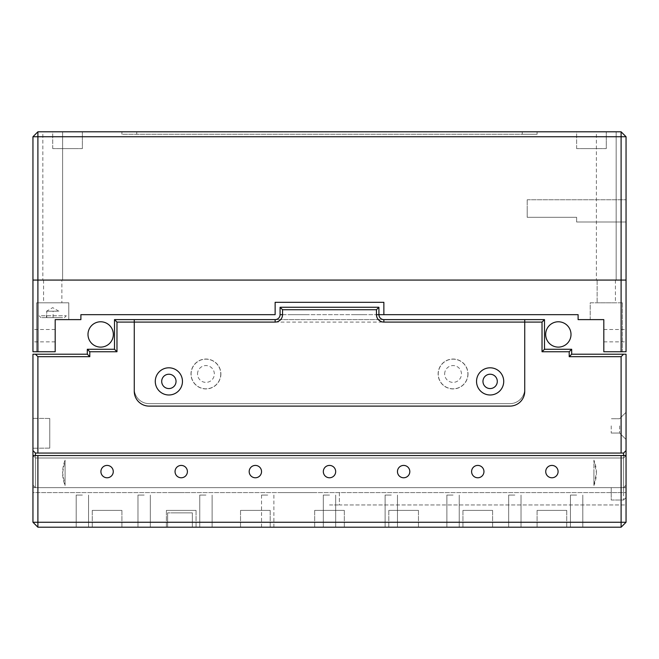 <?xml version="1.0" encoding="UTF-8"?>
<svg xmlns="http://www.w3.org/2000/svg" width="659" height="659" viewBox="0 0 659 659"><rect width="100%" height="100%" fill="white"/><g stroke="black" fill="none" stroke-linecap="round" stroke-linejoin="round"><path stroke-width="0.49" stroke-dasharray="3.29 2.47" d="M621.107 356.684L623.579 354.212L571.683 354.212L571.683 349.27L544.499 349.27L542.028 351.741L569.211 351.741L569.211 356.684L621.107 356.684L621.107 453.062L623.579 453.062L35.421 453.062L37.892 453.062L37.892 356.684L89.789 356.684L89.789 351.741L116.972 351.741L116.972 322.086L134.271 322.086L134.271 319.615L114.501 319.615L116.972 322.086M544.499 349.27L544.499 319.615L542.028 322.086L542.028 351.741M544.499 319.615L524.729 319.615L524.729 322.086L542.028 322.086M134.271 388.81L134.271 322.086L524.729 322.086L524.729 319.615L134.271 319.615L134.271 388.81A14.828 14.828 0 0 0 149.099 403.637L509.901 403.637L149.099 403.637A14.828 14.828 0 0 1 134.271 388.81M509.901 403.637A14.828 14.828 0 0 0 524.729 388.81L524.729 322.086L524.729 388.81A14.828 14.828 0 0 1 509.901 403.637M37.892 453.062L621.107 453.062M114.501 319.615L114.501 349.27L116.972 351.741M114.501 349.27L87.317 349.27L89.789 351.741M87.317 349.27L87.317 354.212L89.789 356.684M87.317 354.212L35.421 354.212L37.892 356.684M35.421 453.062L32.95 450.591L32.95 485.189L35.421 487.66L32.95 485.189L35.421 487.66L35.421 458.005L32.95 455.534L35.421 458.005L32.95 455.534L35.421 458.005L35.421 453.062L32.95 450.591L35.421 453.062L623.579 453.062L623.579 458.005L35.421 458.005L623.579 458.005L623.579 487.66L35.421 487.66L623.579 487.66L626.05 485.189L623.579 487.66L626.05 485.189L626.05 455.534L623.579 458.005L626.05 455.534L623.579 458.005L626.05 455.534L626.05 450.591L623.579 453.062M35.421 354.212L32.95 354.212L32.95 450.591M111.042 458.005L103.133 458.005L111.042 458.005M185.179 458.005L177.271 458.005L185.179 458.005M259.317 458.005L251.408 458.005L259.317 458.005M333.454 458.005L325.546 458.005L333.454 458.005M407.591 458.005L399.683 458.005L407.591 458.005M481.729 458.005L473.821 458.005L481.729 458.005M555.866 458.005L547.959 458.005L555.866 458.005M626.05 450.591L626.05 354.212L623.579 354.212M571.683 354.212L569.211 356.684M571.683 349.27L569.211 351.741M552.901 349.27L560.809 349.27L552.901 349.27M35.421 455.534L35.421 487.66L623.579 487.66L626.05 485.189L626.05 401.166L626.05 504.959L339.385 504.959L339.385 492.602L626.05 492.602L339.385 492.602L339.385 504.959L626.05 504.959L626.05 487.66L32.95 487.66L626.05 487.66L32.95 487.66L32.95 492.602L626.05 492.602L32.95 492.602L32.95 487.66L626.05 487.66L626.05 455.534L621.107 455.534L621.107 522.257L626.05 522.257L626.05 455.534L626.05 485.189L623.579 487.66L623.579 455.534M623.579 458.005L35.421 458.005L623.579 458.005M626.05 455.534L626.05 492.602L611.222 492.602L611.222 500.016L623.579 500.016L611.222 500.016L611.222 492.602L623.579 492.602L623.579 500.016L623.579 492.602L626.05 492.602L626.05 497.545L626.05 485.189L623.579 487.66L611.222 487.66L611.222 492.602L611.222 487.66L623.579 487.66L626.05 485.189L623.579 487.66L623.579 492.602L623.579 487.66L35.421 487.66L32.95 485.189L32.95 455.534L626.05 455.534L32.95 455.534L32.95 522.257L37.892 527.2L621.107 527.2L621.107 522.257L37.892 522.257L37.892 527.2M32.95 418.465L32.95 485.189L35.421 487.66L32.95 485.189L32.95 418.465M98.191 349.27L106.099 349.27L98.191 349.27M65.076 485.502L65.076 460.163L65.076 485.502L65.076 472.832L65.076 485.502L62.605 472.832A33.691 33.691 0 0 1 65.076 460.171M65.076 460.163L65.076 472.832L65.076 460.163L62.605 472.832A33.691 33.691 0 0 0 65.076 485.494M593.924 472.832L593.924 485.502L593.924 472.832M593.924 485.502L593.924 460.163L593.924 485.502L596.395 472.832A33.691 33.691 0 0 0 593.924 460.171M593.924 460.163L596.395 472.832A33.691 33.691 0 0 1 593.924 485.494M100.662 321.773A12.669 12.669 0 0 0 87.993 334.442A12.669 12.669 0 0 0 100.662 347.112A12.669 12.669 0 0 0 113.332 334.442A12.669 12.669 0 0 0 100.662 321.773M179.989 527.2L167.633 527.2L179.989 527.2M179.989 512.867L167.633 512.867L179.989 512.867C189.833 512.867 189.833 512.867 179.989 512.867C170.146 512.867 170.146 512.867 179.989 512.867L192.346 512.867L179.989 512.867C189.833 512.867 189.833 512.867 179.989 512.867C170.146 512.867 170.146 512.867 179.989 512.867M187.403 471.597A6.178 6.178 0 0 1 181.225 477.775A6.178 6.178 0 0 1 175.047 471.597A6.178 6.178 0 0 0 181.225 477.775A6.178 6.178 0 0 0 187.403 471.597A6.178 6.178 0 0 1 181.225 477.775A6.178 6.178 0 0 1 175.047 471.597A6.178 6.178 0 0 1 181.225 465.419A6.178 6.178 0 0 1 187.403 471.597A6.178 6.178 0 0 0 181.225 465.419A6.178 6.178 0 0 0 175.047 471.597A6.178 6.178 0 0 1 181.225 465.419A6.178 6.178 0 0 1 187.403 471.597M113.266 471.597A6.178 6.178 0 0 1 107.087 477.775A6.178 6.178 0 0 1 100.909 471.597A6.178 6.178 0 0 0 107.087 477.775A6.178 6.178 0 0 0 113.266 471.597A6.178 6.178 0 0 1 107.087 477.775A6.178 6.178 0 0 1 100.909 471.597A6.178 6.178 0 0 1 107.087 465.419A6.178 6.178 0 0 1 113.266 471.597A6.178 6.178 0 0 0 107.087 465.419A6.178 6.178 0 0 0 100.909 471.597A6.178 6.178 0 0 1 107.087 465.419A6.178 6.178 0 0 1 113.266 471.597M261.541 471.597A6.178 6.178 0 0 1 255.362 477.775A6.178 6.178 0 0 1 249.184 471.597A6.178 6.178 0 0 0 255.362 477.775A6.178 6.178 0 0 0 261.541 471.597A6.178 6.178 0 0 1 255.362 477.775A6.178 6.178 0 0 1 249.184 471.597A6.178 6.178 0 0 1 255.362 465.419A6.178 6.178 0 0 1 261.541 471.597A6.178 6.178 0 0 0 255.362 465.419A6.178 6.178 0 0 0 249.184 471.597A6.178 6.178 0 0 1 255.362 465.419A6.178 6.178 0 0 1 261.541 471.597M335.678 471.597A6.178 6.178 0 0 1 329.5 477.775A6.178 6.178 0 0 1 323.322 471.597A6.178 6.178 0 0 0 329.5 477.775A6.178 6.178 0 0 0 335.678 471.597A6.178 6.178 0 0 1 329.5 477.775A6.178 6.178 0 0 1 323.322 471.597A6.178 6.178 0 0 1 329.5 465.419A6.178 6.178 0 0 1 335.678 471.597A6.178 6.178 0 0 0 329.5 465.419A6.178 6.178 0 0 0 323.322 471.597A6.178 6.178 0 0 1 329.5 465.419A6.178 6.178 0 0 1 335.678 471.597M409.816 471.597A6.178 6.178 0 0 1 403.637 477.775A6.178 6.178 0 0 1 397.459 471.597A6.178 6.178 0 0 0 403.637 477.775A6.178 6.178 0 0 0 409.816 471.597A6.178 6.178 0 0 1 403.637 477.775A6.178 6.178 0 0 1 397.459 471.597A6.178 6.178 0 0 1 403.637 465.419A6.178 6.178 0 0 1 409.816 471.597A6.178 6.178 0 0 0 403.637 465.419A6.178 6.178 0 0 0 397.459 471.597A6.178 6.178 0 0 1 403.637 465.419A6.178 6.178 0 0 1 409.816 471.597M483.953 471.597A6.178 6.178 0 0 1 477.775 477.775A6.178 6.178 0 0 1 471.597 471.597A6.178 6.178 0 0 0 477.775 477.775A6.178 6.178 0 0 0 483.953 471.597A6.178 6.178 0 0 1 477.775 477.775A6.178 6.178 0 0 1 471.597 471.597A6.178 6.178 0 0 1 477.775 465.419A6.178 6.178 0 0 1 483.953 471.597A6.178 6.178 0 0 0 477.775 465.419A6.178 6.178 0 0 0 471.597 471.597A6.178 6.178 0 0 1 477.775 465.419A6.178 6.178 0 0 1 483.953 471.597M558.091 471.597A6.178 6.178 0 0 1 551.913 477.775A6.178 6.178 0 0 1 545.734 471.597A6.178 6.178 0 0 0 551.913 477.775A6.178 6.178 0 0 0 558.091 471.597A6.178 6.178 0 0 1 551.913 477.775A6.178 6.178 0 0 1 545.734 471.597A6.178 6.178 0 0 1 551.913 465.419A6.178 6.178 0 0 1 558.091 471.597A6.178 6.178 0 0 0 551.913 465.419A6.178 6.178 0 0 0 545.734 471.597A6.178 6.178 0 0 1 551.913 465.419A6.178 6.178 0 0 1 558.091 471.597M82.375 527.2L76.197 527.2L82.375 527.2M82.375 495.074L76.197 495.074L82.375 495.074M576.625 527.2L570.447 527.2L576.625 527.2M576.625 495.074L570.447 495.074L576.625 495.074M144.156 527.2L137.978 527.2L144.156 527.2M144.156 495.074L137.978 495.074L144.156 495.074M514.844 527.2L508.666 527.2L514.844 527.2M514.844 495.074L508.666 495.074L514.844 495.074M205.938 527.2L199.759 527.2L205.938 527.2M205.938 495.074L199.759 495.074L205.938 495.074M453.062 527.2L446.884 527.2L453.062 527.2M453.062 495.074L446.884 495.074L453.062 495.074M267.719 527.2L261.541 527.2L267.719 527.2M267.719 495.074L261.541 495.074L267.719 495.074M391.281 527.2L385.103 527.2L391.281 527.2M391.281 495.074L385.103 495.074L391.281 495.074M329.5 527.2L314.673 527.2L329.5 527.2M329.5 495.074L323.322 495.074L329.5 495.074M551.913 527.2L537.085 527.2L551.913 527.2M551.913 510.396L537.085 510.396L551.913 510.396C562.704 510.396 562.704 510.396 551.913 510.396C541.121 510.396 541.121 510.396 551.913 510.396L566.74 510.396L551.913 510.396C562.704 510.396 562.704 510.396 551.913 510.396C541.121 510.396 541.121 510.396 551.913 510.396L566.74 510.396L551.913 510.396M477.775 527.2L462.947 527.2L477.775 527.2M477.775 510.396L462.947 510.396L477.775 510.396C488.566 510.396 488.566 510.396 477.775 510.396C466.984 510.396 466.984 510.396 477.775 510.396L492.602 510.396L477.775 510.396C488.566 510.396 488.566 510.396 477.775 510.396C466.984 510.396 466.984 510.396 477.775 510.396L492.602 510.396L477.775 510.396M403.637 527.2L388.81 527.2L403.637 527.2M403.637 510.396L388.81 510.396L403.637 510.396C414.429 510.396 414.429 510.396 403.637 510.396C392.846 510.396 392.846 510.396 403.637 510.396L418.465 510.396L403.637 510.396C414.429 510.396 414.429 510.396 403.637 510.396C392.846 510.396 392.846 510.396 403.637 510.396L418.465 510.396L403.637 510.396M329.5 510.396L314.673 510.396L329.5 510.396C340.291 510.396 340.291 510.396 329.5 510.396C318.709 510.396 318.709 510.396 329.5 510.396L344.327 510.396L329.5 510.396C340.291 510.396 340.291 510.396 329.5 510.396C318.709 510.396 318.709 510.396 329.5 510.396L344.327 510.396L329.5 510.396M255.362 527.2L240.535 527.2L255.362 527.2M255.362 510.396L240.535 510.396L255.362 510.396C266.154 510.396 266.154 510.396 255.362 510.396C244.571 510.396 244.571 510.396 255.362 510.396L270.19 510.396L255.362 510.396C266.154 510.396 266.154 510.396 255.362 510.396C244.571 510.396 244.571 510.396 255.362 510.396L270.19 510.396L255.362 510.396M181.225 527.2L166.398 527.2L181.225 527.2M181.225 510.396L166.398 510.396L181.225 510.396C192.016 510.396 192.016 510.396 181.225 510.396C170.434 510.396 170.434 510.396 181.225 510.396L196.053 510.396L181.225 510.396C192.016 510.396 192.016 510.396 181.225 510.396C170.434 510.396 170.434 510.396 181.225 510.396L196.053 510.396L181.225 510.396M107.087 527.2L92.26 527.2L107.087 527.2M107.087 510.396L92.26 510.396L107.087 510.396C117.879 510.396 117.879 510.396 107.087 510.396C96.296 510.396 96.296 510.396 107.087 510.396L121.915 510.396L107.087 510.396C117.879 510.396 117.879 510.396 107.087 510.396C96.296 510.396 96.296 510.396 107.087 510.396L121.915 510.396L107.087 510.396M551.913 487.66C562.704 487.66 562.704 487.66 551.913 487.66C541.121 487.66 541.121 487.66 551.913 487.66C562.704 487.66 562.704 487.66 551.913 487.66C541.121 487.66 541.121 487.66 551.913 487.66M477.775 487.66C488.566 487.66 488.566 487.66 477.775 487.66C466.984 487.66 466.984 487.66 477.775 487.66C488.566 487.66 488.566 487.66 477.775 487.66C466.984 487.66 466.984 487.66 477.775 487.66M403.637 487.66C414.429 487.66 414.429 487.66 403.637 487.66C392.846 487.66 392.846 487.66 403.637 487.66C414.429 487.66 414.429 487.66 403.637 487.66C392.846 487.66 392.846 487.66 403.637 487.66M329.5 487.66C340.291 487.66 340.291 487.66 329.5 487.66C318.709 487.66 318.709 487.66 329.5 487.66C340.291 487.66 340.291 487.66 329.5 487.66C318.709 487.66 318.709 487.66 329.5 487.66M255.362 487.66C266.154 487.66 266.154 487.66 255.362 487.66C244.571 487.66 244.571 487.66 255.362 487.66C266.154 487.66 266.154 487.66 255.362 487.66C244.571 487.66 244.571 487.66 255.362 487.66M181.225 487.66C192.016 487.66 192.016 487.66 181.225 487.66C170.434 487.66 170.434 487.66 181.225 487.66C192.016 487.66 192.016 487.66 181.225 487.66C170.434 487.66 170.434 487.66 181.225 487.66M107.087 487.66C117.879 487.66 117.879 487.66 107.087 487.66C96.296 487.66 96.296 487.66 107.087 487.66C117.879 487.66 117.879 487.66 107.087 487.66C96.296 487.66 96.296 487.66 107.087 487.66M329.5 504.959L339.385 504.959L329.5 504.959M179.989 492.602C189.833 492.602 189.833 492.602 179.989 492.602C170.146 492.602 170.146 492.602 179.989 492.602C189.833 492.602 189.833 492.602 179.989 492.602C170.146 492.602 170.146 492.602 179.989 492.602M339.385 492.602L329.5 492.602L339.385 492.602M282.546 492.602L312.201 492.602L282.546 492.602M32.95 455.534L32.95 487.66L32.95 455.534L37.892 455.534L37.892 522.257L32.95 522.257M621.107 455.534L37.892 455.534M626.05 522.257L621.107 527.2M576.625 148.605L576.625 131.8L606.28 131.8L576.625 131.8L606.28 131.8L576.625 131.8L576.625 148.605L606.28 148.605L606.28 131.8L606.28 148.605L576.625 148.605M626.05 210.88L626.05 199.759L626.05 210.88M527.2 210.88L527.2 199.759L527.2 217.305L527.2 210.88L527.2 217.305L576.625 217.305L576.625 222.001L576.625 217.305L527.2 217.305L527.2 210.88M52.72 148.605L52.72 131.8L82.375 131.8L52.72 131.8L82.375 131.8L52.72 131.8L52.72 148.605L82.375 148.605L82.375 131.8L82.375 148.605L52.72 148.605M62.605 131.8L62.605 280.075L42.835 280.075L62.605 280.075L42.835 280.075L62.605 280.075L62.605 131.8L42.835 131.8L42.835 280.075L42.835 131.8L62.605 131.8M616.165 131.8L616.165 280.075L596.395 280.075L616.165 280.075L596.395 280.075L616.165 280.075L616.165 131.8L596.395 131.8L596.395 280.075L596.395 131.8L616.165 131.8M59.145 148.605L75.95 148.605L59.145 148.605M583.05 148.605L599.855 148.605L583.05 148.605M537.085 134.271L537.085 131.8L522.257 131.8L537.085 131.8L537.085 134.271L522.257 134.271L537.085 134.271M522.257 131.8L121.915 131.8L522.257 131.8L522.257 134.271L121.915 134.271L121.915 131.8L121.915 134.271L522.257 134.271L522.257 131.8M626.05 136.743L621.107 136.743L621.107 280.075L626.05 280.075L626.05 136.743L621.107 131.8L37.892 131.8L37.892 136.743L621.107 136.743L621.107 131.8M37.892 351.741L37.892 280.075L621.107 280.075L621.107 351.741L626.05 351.741L626.05 280.075L37.892 280.075L37.892 136.743L32.95 136.743L32.95 280.075L37.892 280.075L32.95 280.075L32.95 351.741L55.191 351.741L55.191 319.615L55.191 351.741L55.191 319.615L68.783 319.615L55.191 319.615L55.191 351.741L36.657 351.741L55.191 351.741L36.657 351.741L55.191 351.741L55.191 319.615L68.783 319.615L68.783 302.81L68.783 319.615L55.191 319.615M527.2 217.305L576.625 217.305L576.625 222.001L576.625 217.305L527.2 217.305M32.95 136.743L37.892 131.8M33.074 433.293L33.074 418.465L33.074 433.293M49.755 433.293L49.755 418.465L49.755 433.293C49.755 444.084 49.755 444.084 49.755 433.293C49.755 422.501 49.755 422.501 49.755 433.293L49.755 448.12L49.755 433.293C49.755 444.084 49.755 444.084 49.755 433.293C49.755 422.501 49.755 422.501 49.755 433.293L49.755 448.12L49.755 433.293M32.95 433.293L32.95 418.341L32.95 433.293M72.49 487.66L35.421 487.66L72.49 487.66M467.89 373.983A14.828 14.828 0 0 1 453.062 388.81A14.828 14.828 0 0 1 438.235 373.983A14.828 14.828 0 0 1 453.062 359.155A14.828 14.828 0 0 1 467.89 373.983A14.828 14.828 0 0 1 453.062 388.81A14.828 14.828 0 0 1 438.235 373.983A14.828 14.828 0 0 1 453.062 359.155A14.828 14.828 0 0 1 467.89 373.983M468.014 373.983A14.951 14.951 0 0 1 453.062 388.934A14.951 14.951 0 0 1 438.111 373.983A14.951 14.951 0 0 1 453.062 359.031A14.951 14.951 0 0 1 468.014 373.983M220.889 373.983A14.951 14.951 0 0 1 205.938 388.934A14.951 14.951 0 0 1 190.986 373.983A14.951 14.951 0 0 1 205.938 359.031A14.951 14.951 0 0 1 220.889 373.983M220.765 373.983A14.828 14.828 0 0 1 205.938 388.81A14.828 14.828 0 0 1 191.11 373.983A14.828 14.828 0 0 1 205.938 359.155A14.828 14.828 0 0 1 220.765 373.983A14.828 14.828 0 0 1 205.938 388.81A14.828 14.828 0 0 1 191.11 373.983A14.828 14.828 0 0 1 205.938 359.155A14.828 14.828 0 0 1 220.765 373.983M524.729 319.615L275.132 319.615A4.942 4.942 0 0 0 280.075 314.673L378.925 314.673L378.925 307.259L280.075 307.259L280.075 314.673L378.925 314.673A4.942 4.942 0 0 0 383.868 319.615L524.729 319.615M197.535 373.983A8.402 8.402 0 0 1 205.938 365.58A8.402 8.402 0 0 1 214.34 373.983A8.402 8.402 0 0 1 205.938 382.385A8.402 8.402 0 0 1 197.535 373.983M444.66 373.983A8.402 8.402 0 0 1 453.062 365.58A8.402 8.402 0 0 1 461.465 373.983A8.402 8.402 0 0 1 453.062 382.385A8.402 8.402 0 0 1 444.66 373.983M626.05 425.879L626.05 412.287L626.05 425.879M619.625 425.879L619.625 433.045L619.625 425.879M611.222 425.879L611.222 433.045L611.222 425.879M623.579 500.016L626.05 497.545L623.579 500.016M161.702 381.396A7.167 7.167 0 0 0 168.869 388.563A7.167 7.167 0 0 0 176.035 381.396A7.167 7.167 0 0 0 168.869 374.23A7.167 7.167 0 0 0 161.702 381.396M482.965 381.396A7.167 7.167 0 0 0 490.131 388.563A7.167 7.167 0 0 0 497.298 381.396A7.167 7.167 0 0 0 490.131 374.23A7.167 7.167 0 0 0 482.965 381.396M626.05 335.678L626.05 329.5L626.05 335.678M603.809 335.678L603.809 329.5L603.809 335.678M32.95 335.678L32.95 329.5L32.95 335.678M55.191 335.678L55.191 329.5L55.191 335.678M622.343 302.81L622.343 351.741L603.809 351.741L622.343 351.741L603.809 351.741L622.343 351.741L622.343 302.81L590.217 302.81L590.217 319.615L603.809 319.615L603.809 351.741L603.809 319.615L603.809 351.741L603.809 319.615L590.217 319.615L603.809 319.615L590.217 319.615L590.217 302.81L622.343 302.81M615.424 280.075L615.424 302.81L597.136 302.81L615.424 302.81L597.136 302.81L615.424 302.81L615.424 280.075L597.136 280.075L597.136 302.81L597.136 280.075L615.424 280.075M36.657 302.81L36.657 351.741L36.657 302.81L68.783 302.81L36.657 302.81M61.864 280.075L43.576 280.075L61.864 280.075L61.864 302.81L43.576 302.81L61.864 302.81M43.576 280.075L43.576 302.81M59.145 319.615L75.95 319.615L59.145 319.615M578.108 319.615L578.108 314.673L383.868 314.673L383.868 302.316L275.132 302.316L275.132 314.673L80.892 314.673L80.892 319.615M519.786 314.673L480.246 314.673L519.786 314.673M351.494 314.673L366.816 314.673L351.494 314.673M292.184 314.673L307.506 314.673L292.184 314.673M451.086 314.673L421.43 314.673L451.086 314.673M583.05 319.615L599.855 319.615L583.05 319.615M603.809 319.615L603.809 351.741L621.107 351.741M57.893 311.213L46.542 311.213L57.893 311.213M41.344 315.785L66.312 315.785L41.344 315.785M62.547 317.638L40.982 317.638L62.547 317.638M46.748 317.638L59.088 317.638L46.748 317.638L46.748 311.213L46.352 317.638M53.115 317.638L53.115 311.213L46.748 311.213M136.743 131.8L136.743 134.271L136.743 131.8M167.633 512.867L167.633 527.2L167.633 512.867M76.197 495.074L76.197 527.2L76.197 495.074M570.447 495.074L570.447 527.2L570.447 495.074M137.978 495.074L137.978 527.2L137.978 495.074M508.666 495.074L508.666 527.2L508.666 495.074M199.759 495.074L199.759 527.2L199.759 495.074M446.884 495.074L446.884 527.2L446.884 495.074M261.541 495.074L261.541 527.2M385.103 495.074L385.103 527.2L385.103 495.074M323.322 495.074L323.322 527.2L323.322 495.074M537.085 510.396L537.085 527.2L537.085 510.396M462.947 510.396L462.947 527.2L462.947 510.396M388.81 510.396L388.81 527.2L388.81 510.396M314.673 510.396L314.673 527.2L314.673 510.396M240.535 510.396L240.535 527.2L240.535 510.396M166.398 510.396L166.398 527.2L166.398 510.396M92.26 510.396L92.26 527.2L92.26 510.396M121.915 510.396L121.915 527.2L121.915 510.396M196.053 510.396L196.053 527.2L196.053 510.396M270.19 510.396L270.19 527.2L270.19 510.396M344.327 510.396L344.327 527.2L344.327 510.396M418.465 510.396L418.465 527.2L418.465 510.396M492.602 510.396L492.602 527.2L492.602 510.396M566.74 510.396L566.74 527.2L566.74 510.396M582.803 495.074L582.803 527.2L582.803 495.074M88.553 495.074L88.553 527.2L88.553 495.074M150.334 495.074L150.334 527.2L150.334 495.074M521.022 495.074L521.022 527.2L521.022 495.074M459.241 495.074L459.241 527.2L459.241 495.074M212.116 495.074L212.116 527.2L212.116 495.074M273.897 495.074L273.897 527.2M335.678 495.074L335.678 527.2L335.678 495.074M397.459 495.074L397.459 527.2L397.459 495.074M192.346 512.867L192.346 527.2L192.346 512.867M527.2 199.759L626.05 199.759L527.2 199.759M576.625 222.001L626.05 222.001L576.625 222.001M49.755 418.465L32.95 418.341L49.755 418.465M49.755 448.12L32.95 448.244L49.755 448.12M619.625 418.712L626.05 412.287L619.625 418.712L611.222 418.712L619.625 418.712M611.222 433.045L619.625 433.045L626.05 439.471L619.625 433.045L611.222 433.045M603.809 329.5L626.05 329.5M55.191 329.5L32.95 329.5M603.809 341.856L626.05 341.856M55.191 341.856L32.95 341.856M58.898 311.213L52.72 307.646L46.542 311.213M66.312 315.785L64.458 317.638M39.128 315.785L40.982 317.638"/><path stroke-width="0.99" d="M116.972 322.086L116.972 351.741L89.789 351.741L89.789 356.684L37.892 356.684L35.421 354.212L87.317 354.212L87.317 349.27L114.501 349.27L114.501 319.615L134.271 319.615L134.271 322.086L116.972 322.086L114.501 319.615M89.789 356.684L87.317 354.212M544.499 319.615L544.499 349.27L571.683 349.27L571.683 354.212L569.211 356.684L569.211 351.741L542.028 351.741L542.028 322.086L524.729 322.086L524.729 319.615L544.499 319.615L542.028 322.086M571.683 354.212L623.579 354.212L621.107 356.684L569.211 356.684M571.683 349.27L569.211 351.741M544.499 349.27L542.028 351.741M623.579 354.212L626.05 354.212L626.05 522.257L621.107 522.257L621.107 455.534L626.05 455.534M623.579 455.534L623.579 453.062L621.107 453.062L621.107 356.684M623.579 453.062L626.05 450.591M32.95 455.534L37.892 455.534L37.892 522.257L32.95 522.257L32.95 450.591L35.421 453.062L35.421 455.534M621.107 453.062L35.421 453.062M32.95 450.591L32.95 354.212L35.421 354.212M37.892 356.684L37.892 453.062M116.972 351.741L114.501 349.27M89.789 351.741L87.317 349.27M524.729 391.281L524.729 322.086L383.868 322.086A7.414 7.414 0 0 1 376.454 314.673L376.454 309.73L282.546 309.73L282.546 314.673A7.414 7.414 0 0 1 275.132 322.086L134.271 322.086L134.271 391.281L134.271 319.615L275.132 319.615A4.942 4.942 0 0 0 280.075 314.673L280.075 307.259L378.925 307.259L378.925 314.673A4.942 4.942 0 0 0 383.868 319.615L524.729 319.615L524.729 391.281A14.828 14.828 0 0 1 509.901 406.109L149.099 406.109A14.828 14.828 0 0 1 134.271 391.281A14.828 14.828 0 0 0 149.099 406.109L509.901 406.109A14.828 14.828 0 0 0 524.729 391.281M558.338 321.773A12.669 12.669 0 0 1 571.007 334.442A12.669 12.669 0 0 1 558.338 347.112A12.669 12.669 0 0 1 545.668 334.442A12.669 12.669 0 0 1 558.338 321.773M571.007 334.442A12.669 12.669 0 0 0 558.338 321.773A12.669 12.669 0 0 0 545.668 334.442A12.669 12.669 0 0 0 558.338 347.112A12.669 12.669 0 0 0 571.007 334.442M87.993 334.442A12.669 12.669 0 0 1 100.662 321.773A12.669 12.669 0 0 1 113.332 334.442A12.669 12.669 0 0 1 100.662 347.112A12.669 12.669 0 0 1 87.993 334.442M100.909 471.597A6.178 6.178 0 0 0 107.087 477.775A6.178 6.178 0 0 0 113.266 471.597A6.178 6.178 0 0 0 107.087 465.419A6.178 6.178 0 0 0 100.909 471.597M175.047 471.597A6.178 6.178 0 0 0 181.225 477.775A6.178 6.178 0 0 0 187.403 471.597A6.178 6.178 0 0 0 181.225 465.419A6.178 6.178 0 0 0 175.047 471.597M249.184 471.597A6.178 6.178 0 0 0 255.362 477.775A6.178 6.178 0 0 0 261.541 471.597A6.178 6.178 0 0 0 255.362 465.419A6.178 6.178 0 0 0 249.184 471.597M323.322 471.597A6.178 6.178 0 0 0 329.5 477.775A6.178 6.178 0 0 0 335.678 471.597A6.178 6.178 0 0 0 329.5 465.419A6.178 6.178 0 0 0 323.322 471.597M397.459 471.597A6.178 6.178 0 0 0 403.637 477.775A6.178 6.178 0 0 0 409.816 471.597A6.178 6.178 0 0 0 403.637 465.419A6.178 6.178 0 0 0 397.459 471.597M471.597 471.597A6.178 6.178 0 0 0 477.775 477.775A6.178 6.178 0 0 0 483.953 471.597A6.178 6.178 0 0 0 477.775 465.419A6.178 6.178 0 0 0 471.597 471.597M545.734 471.597A6.178 6.178 0 0 0 551.913 477.775A6.178 6.178 0 0 0 558.091 471.597A6.178 6.178 0 0 0 551.913 465.419A6.178 6.178 0 0 0 545.734 471.597M37.892 522.257L621.107 522.257L621.107 527.2L37.892 527.2L37.892 522.257M37.892 455.534L621.107 455.534M626.05 522.257L621.107 527.2M37.892 527.2L32.95 522.257M37.892 131.8L621.107 131.8L621.107 136.743L626.05 136.743L626.05 280.075L621.107 280.075L621.107 136.743L37.892 136.743L37.892 280.075L32.95 280.075L32.95 136.743L37.892 136.743L37.892 131.8L32.95 136.743M621.107 131.8L626.05 136.743M621.107 351.741L621.107 280.075L37.892 280.075L37.892 351.741L32.95 351.741L32.95 280.075L626.05 280.075L626.05 351.741L603.809 351.741L603.809 319.615L578.108 319.615L603.809 319.615M155.277 381.396A13.592 13.592 0 0 0 168.869 394.988A13.592 13.592 0 0 0 182.461 381.396A13.592 13.592 0 0 0 168.869 367.804A13.592 13.592 0 0 0 155.277 381.396M161.702 381.396A7.167 7.167 0 0 0 168.869 388.563A7.167 7.167 0 0 0 176.035 381.396A7.167 7.167 0 0 0 168.869 374.23A7.167 7.167 0 0 0 161.702 381.396M476.539 381.396A13.592 13.592 0 0 0 490.131 394.988A13.592 13.592 0 0 0 503.723 381.396A13.592 13.592 0 0 0 490.131 367.804A13.592 13.592 0 0 0 476.539 381.396M482.965 381.396A7.167 7.167 0 0 0 490.131 388.563A7.167 7.167 0 0 0 497.298 381.396A7.167 7.167 0 0 0 490.131 374.23A7.167 7.167 0 0 0 482.965 381.396M280.075 307.259L282.546 309.73M378.925 307.259L376.454 309.73M578.108 319.615L578.108 314.673L383.868 314.673L383.868 302.316L275.132 302.316L275.132 314.673L80.892 314.673L80.892 319.615L55.191 319.615L55.191 351.741L37.892 351.741M80.892 319.615L55.191 319.615M383.868 314.673L378.925 314.673L383.868 314.673M280.075 314.673L282.546 314.673M383.868 319.615L383.868 322.086M275.132 319.615L275.132 322.086M378.925 314.673L376.454 314.673"/></g></svg>
